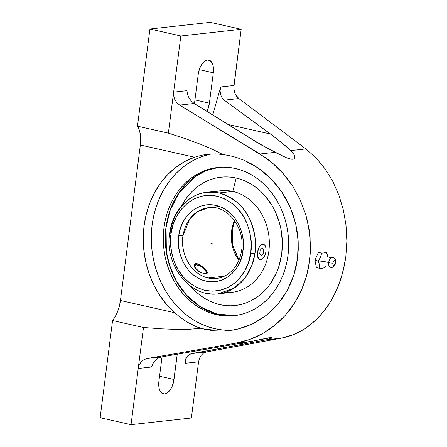 <?xml version="1.0" encoding="UTF-8"?>
<svg xmlns="http://www.w3.org/2000/svg" width="447" height="447" viewBox="0 0 447 447"><rect width="100%" height="100%" fill="white"/><g stroke="black" fill="none" stroke-linecap="round" stroke-linejoin="round"><path stroke-width="0.67" d="M230.982 315.772L224.83 315.47L218.712 314.459L212.677 312.738L206.799 310.33L201.116 307.257L195.702 303.552L190.595 299.25L185.851 294.383L181.51 289.013L177.621 283.18L174.218 276.944L171.33 270.362L168.994 263.507L167.223 256.433L166.038 249.219L165.451 241.928L165.468 234.63L166.088 227.394A9.912 1.497 -172.7 0 1 166.005 227.406L169.927 210.643L179.141 192.506L195.484 176.274L206.419 170.536L218.795 167.362A74.565 62.535 -96.3 0 0 166.005 227.406A74.565 62.535 -96.3 0 0 218.628 314.464A74.565 62.535 -96.3 0 0 235.178 315.565L218.628 314.464C197.546 310.017 180.281 291.902 172.782 274.061C165.809 255.477 163.546 239.927 166.005 227.406A9.912 1.497 7.3 0 0 166.088 227.394L166.351 251.527L169.737 265.904L176.319 280.94L186.628 295.249L200.591 306.933L217.231 314.101L235.195 315.565M327.757 256.494L326.522 252.628L321.684 253.164L320.493 257.181L318.286 261.02A7.431 1.123 -172.7 0 1 328.657 262.596A4.766 2.498 -77.3 0 1 331.68 257.662A4.766 2.498 -77.3 0 0 328.657 262.596A2.475 0.374 7.3 0 0 332.741 263.099C333.233 266.138 334.127 266.038 335.423 262.802A2.475 0.374 7.3 0 0 335.82 262.646A2.475 0.374 -172.7 0 1 335.423 262.802L334.306 265.138L333.278 265.255L332.741 263.099L333.853 260.763L334.881 260.651L335.423 262.802C334.932 259.768 334.038 259.869 332.741 263.099A2.475 0.374 -172.7 0 1 328.657 262.596A7.431 1.123 7.3 0 0 318.286 261.02L319.504 264.775L319.739 268.345L324.578 267.809L326.293 264.987M329.797 266.809A4.766 2.498 -77.3 0 1 328.657 262.596A4.766 2.498 -77.3 0 0 329.797 266.809M250.683 253.22L250.823 252.231C252.41 244.068 250.929 233.993 246.375 222.003C240.832 209.051 231.015 200.435 216.935 196.155C187.712 190.232 171.598 219.293 171.1 233.273A3.073 0.497 -171.7 0 1 169.726 232.647A3.073 0.497 8.3 0 0 171.1 233.273L173.185 224.372L176.705 216.192L181.516 209.034L187.444 203.173L194.255 198.831L201.703 196.177L209.498 195.305L217.343 196.25L224.947 198.982L232.015 203.385L238.285 209.308L243.514 216.51L247.509 224.729L250.113 233.652L251.231 242.933L250.823 252.231L248.599 262.121L245.085 270.301L240.268 277.458L234.345 283.32L227.529 287.656L220.08 290.315L212.286 291.187L204.441 290.237L196.836 287.51L189.768 283.102L183.499 277.185L178.269 269.982L174.274 261.763L171.67 252.84L170.553 243.554L170.966 234.262C169.374 242.425 170.86 252.499 175.408 264.49C180.957 277.442 190.768 286.058 204.849 290.332C234.072 296.26 250.186 267.194 250.683 253.22A3.073 0.497 8.3 0 0 254.891 253.672A3.073 0.497 -171.7 0 1 250.683 253.22M218.17 293.852L231.999 292.321A51.098 42.856 -96.3 0 0 269.345 243.984A51.098 42.856 -96.3 0 0 232.803 191.428L236.184 178.04L241.408 179.526L246.504 181.611L251.421 184.27L256.109 187.483L260.534 191.21L264.641 195.417L271.765 205.123L274.715 210.52L279.241 222.159L280.772 228.283L282.303 240.844L281.755 253.427L279.14 265.546L277.09 271.284L271.592 281.845L268.2 286.561L264.423 290.846L260.299 294.651L255.857 297.948L251.153 300.697L246.23 302.87L241.123 304.457L235.899 305.435L230.596 305.793L225.266 305.53L219.969 304.653L214.744 303.161L209.649 301.077L204.732 298.417L200.044 295.21L195.618 291.483L190.416 286.002A64.564 54.148 -96.3 0 0 219.969 304.653L219.969 293.651L219.969 304.653A64.564 54.148 -96.3 0 0 281.755 253.427A64.564 54.148 -96.3 0 0 236.184 178.04L232.803 191.428L218.974 192.959A51.098 42.856 83.7 0 1 254.891 253.672L252.013 265.043L245.515 277.269L234.178 288.097L218.17 293.852C190.059 298.099 163.976 264.523 169.726 232.641A3.073 0.497 8.3 0 1 170.218 232.451A51.098 42.856 83.7 0 1 206.944 192.271L218.974 192.959C234.295 197.669 244.85 207.095 250.644 221.226C255.349 234.228 256.762 245.045 254.891 253.672A51.098 42.856 83.7 0 1 218.17 293.852A51.098 42.856 83.7 0 1 206.14 293.165M232.233 229.769A3.073 0.514 -171.2 0 1 231.742 229.97L234.463 220.46A35.615 29.871 -96.3 0 0 231.742 229.97A35.615 29.871 -96.3 0 0 238.871 260.333L231.898 243.671L231.742 229.97A3.073 0.514 8.8 0 0 232.233 229.769M208.084 277.984L216.471 278.459A35.615 29.871 83.7 0 1 208.084 277.984A35.615 29.871 83.7 0 1 183.047 235.686C180.281 245.626 185.93 272.508 208.084 277.984L224.4 276.179L208.084 277.984M242.067 250.437A3.073 0.497 8.3 0 0 241.57 250.633A3.073 0.497 8.3 0 0 242.95 251.259C242.592 262.674 229.25 286.214 205.704 281.102C182.287 275.061 176.034 246.867 178.733 236.005L178.839 235.234A3.073 0.497 8.3 0 0 183.047 235.686A35.615 29.871 83.7 0 1 208.643 207.665A35.615 29.871 83.7 0 1 217.03 208.14M211.912 153.913A88.836 74.504 -96.3 0 0 151.304 239.91A88.836 74.504 -96.3 0 0 214.823 328.679L206.24 329.629L197.032 327.02L187.081 322.058L180.784 317.75L174.66 312.704A88.836 74.504 83.7 0 1 144.079 225.847A88.836 74.504 83.7 0 1 194.574 157.232L201.575 155.243L210.28 153.997L219.175 154.092L228.557 155.422L222.796 154.511L213.057 149.544L200.58 144.264L185.594 138.766L168.374 133.145L173.626 92.149L173.682 95.943L174.788 99.586L176.839 102.743L179.644 105.101L259.97 153.997L274.989 152.338L254.74 141.107L194.188 103.492L179.644 105.101L266.222 158.143L272.189 162.792L277.822 167.916L283.102 173.481L287.985 179.459L292.455 185.807L300.026 199.485L305.636 214.18L307.659 221.807L310.089 237.379L310.319 253.069L308.341 268.513L306.536 276.028L304.2 283.342L301.351 290.41L298.004 297.199L294.171 303.658L289.885 309.754L285.169 315.453L280.051 320.717L274.559 325.517L268.725 329.819L262.59 333.607L256.181 336.854L249.543 339.536L242.715 341.642L235.737 343.156L147.18 358.5L161.725 356.89L158.428 358.053L155.455 360.276L153.086 363.361L151.539 367.004L138.229 368.473L139.229 364.892L141.191 361.858L143.928 359.656L147.18 358.5L161.725 356.89L250.756 341.497L271.217 337.569L271.77 337.692L271.323 338.29L266.635 339.742L190.383 353.974L187.924 355.611L186.952 356.795L185.645 359.762L185.27 363.277L184.946 352.845L185.27 363.277L185.645 359.762L186.952 356.795L189.075 354.667L191.813 353.566L206.358 351.957L203.581 353.063L201.217 355.22L199.496 358.231L198.58 361.802L185.27 363.277L198.58 361.802L199.496 358.231L201.217 355.22L203.581 353.063L206.358 351.957L281.649 338.083L266.635 339.742L243.699 344.078L240.123 343.274L243.699 344.078L191.813 353.566L206.358 351.957L281.649 338.083L293.411 334.686L304.575 328.964L314.867 321.058L324.053 311.157L331.909 299.484L338.245 286.331L342.916 272.005L345.816 256.846L346.866 241.212L346.039 225.472L343.369 210.012L338.91 195.188L332.764 181.353L325.086 168.837L316.057 157.942L305.882 148.924L290.863 150.583L293.238 153.265L294.696 155.897L294.774 158.132L294.098 158.881L292.891 159.255L291.215 159.199L286.924 157.975L274.989 152.338L259.97 153.997L272.189 162.792L283.102 173.481L292.455 185.807L300.026 199.485L305.636 214.18L309.145 229.551L310.481 245.23L309.603 260.847L306.536 276.028L301.351 290.41L294.171 303.658L285.169 315.453L274.559 325.517L262.59 333.607L249.543 339.536L235.737 343.156L147.18 358.5L143.928 359.656L141.191 361.858L139.229 364.892L138.229 368.473L143.481 327.483L161.25 328.813L176.867 329.394L190.042 329.21L200.541 328.266L206.24 329.629L214.823 328.679L222.114 329.892M216.616 314.688A74.565 62.535 83.7 0 1 163.289 238A74.565 62.535 83.7 0 1 217.79 167.469A74.565 62.535 83.7 0 1 235.345 168.469A74.565 62.535 83.7 0 1 288.673 245.152A74.565 62.535 83.7 0 1 234.172 315.688A74.565 62.535 83.7 0 1 216.616 314.688L218.628 314.464L216.616 314.688L210.582 312.967L204.704 310.559L199.027 307.491L193.607 303.781L188.5 299.479L183.756 294.618L179.415 289.243L175.526 283.409L172.123 277.174L169.234 270.597L166.899 263.736L165.127 256.667L163.943 249.448L163.356 242.157L163.373 234.859L163.993 227.629L165.206 220.527L167.01 213.632L169.379 207.006L172.296 200.709L175.727 194.808L179.644 189.36L184.002 184.415L188.768 180.018L193.897 176.213L199.328 173.039L205.017 170.525L210.911 168.692L216.951 167.564L223.075 167.15L229.227 167.452L235.345 168.469L241.38 170.19L247.258 172.592L252.935 175.665L258.355 179.37L263.462 183.678L268.206 188.539L272.547 193.914L276.436 199.748L279.839 205.983L282.727 212.56L285.063 219.416L286.834 226.489L288.019 233.703L288.606 241L288.589 248.297L287.969 255.528L286.756 262.629L284.951 269.524L282.582 276.151L279.666 282.443L276.235 288.343L272.318 293.796L267.96 298.741L263.194 303.139L258.064 306.944L252.633 310.117L246.945 312.632L241.05 314.459L235.01 315.588L228.886 316.007L222.735 315.705L216.616 314.688M169.726 232.641C172.542 211.37 188.304 194.015 206.944 192.271A51.098 42.856 83.7 0 1 218.974 192.959L232.803 191.428A51.098 42.856 83.7 0 1 269.172 248.124A51.098 42.856 83.7 0 1 225.009 292.411M266.038 249.929L265.68 252.907L264.702 255.712L263.277 257.936L261.618 259.232L259.986 259.416L258.617 258.45L257.729 256.483L257.455 253.812L258.187 249.381L259.238 246.783L260.629 244.95L262.238 244.179L263.054 244.235L261.422 244.42L259.238 246.783L257.567 252.343L258.254 249.404L259.478 246.839L261.054 245.045L262.73 244.285L264.261 244.688L265.406 246.185L265.999 248.549L265.948 251.415A7.744 4.051 102.7 0 0 263.512 244.341A7.744 4.051 102.7 0 0 257.567 252.343A7.744 4.051 102.7 0 0 260.003 259.422A7.744 4.051 102.7 0 0 265.948 251.415L266.038 249.929M257.438 255.203L257.567 252.343L257.438 255.203M257.863 257.522L257.584 256.455L257.863 257.522M258.835 258.975L258.282 258.377L258.835 258.975M207.285 273.167L207.464 272.726L206.832 273.475L205.195 273.653L207.285 273.167L207.045 271.458L203.726 267.759L200.189 265.01L196.859 263.568L195.216 263.747L194.344 264.842L194.255 265.663L194.836 267.619L196.401 269.686L198.742 271.497L201.452 272.804L205.195 273.653L201.452 272.804L197.501 270.647L195.507 268.669L194.255 265.619M197.652 264.948A7.744 3.04 34.8 0 0 195.21 264.613L195.954 263.534L196.859 263.568L200.189 265.01L204.793 268.77L207.38 272.156M201.832 272.944A6.75 2.648 -145.2 0 1 195.691 268.172A6.75 2.648 -145.2 0 1 196.16 264.825A6.75 2.648 -145.2 0 1 197.976 265.026A6.75 2.648 -145.2 0 1 205.452 270.212L205.86 270.793A7.744 3.04 34.8 0 1 206.877 273.452A7.744 3.04 34.8 0 0 205.637 270.491M205.452 270.212A6.75 2.648 -145.2 0 1 205.033 273.631L205.033 273.631A6.75 2.648 -145.2 0 1 204.972 273.637L206.095 273.145L206.318 272.055L204.251 268.826L200.044 265.831L195.21 264.613A7.744 3.04 34.8 0 0 194.333 264.881A7.744 3.04 34.8 0 1 195.21 264.613L196.16 264.825L194.875 265.792L195.093 267.116L196.149 268.764L198.921 271.284L202.256 273.117M197.976 265.026L197.295 264.842A7.744 3.04 34.8 0 0 195.21 264.613L195.954 263.534L195.216 263.747L194.344 264.842M178.839 235.234C179.197 223.818 192.534 200.278 216.08 205.391C239.497 211.431 245.749 239.626 243.056 250.482L242.95 251.259A3.073 0.497 -171.7 0 1 241.57 250.633C245.632 227.981 227.143 204.597 208.643 207.665L197.479 211.677L189.578 219.231L183.047 235.686A3.073 0.497 -171.7 0 1 178.839 235.234L178.409 239.737L178.694 247.258L180.202 254.622L182.873 261.562L186.606 267.803L188.83 270.591L193.881 275.358L199.58 278.906L202.603 280.18L208.855 281.666L215.186 281.694L221.354 280.263L227.126 277.425L232.284 273.296L236.625 268.027L239.994 261.813L242.257 254.896L243.375 246.755L243.09 239.234L241.581 231.864L238.91 224.93L235.178 218.684L230.523 213.375L225.12 209.196L222.204 207.587L219.181 206.313L212.928 204.827L206.598 204.799L200.429 206.229L194.657 209.062L189.5 213.197L187.215 215.7L183.343 221.466L180.515 228.065L178.839 235.234M263.456 244.325L263.054 244.235M260.059 259.433L259.511 259.31M213.934 192.182A51.098 42.856 83.7 0 1 232.803 191.428A51.098 42.856 -96.3 0 0 220.773 190.746L206.944 192.271M236.184 178.04A64.564 54.148 -96.3 0 0 181.571 205.994L184.561 200.848L187.952 196.132L191.729 191.847L195.853 188.042L200.295 184.745L205 181.996L209.928 179.817L215.029 178.236L220.254 177.258L225.556 176.9L230.887 177.157L236.184 178.04M218.393 167.418L206.117 170.676L195.278 176.459L179.102 192.668L169.983 210.721L166.088 227.394L167.301 220.298L169.106 213.398L171.475 206.771L174.391 200.48L177.822 194.579L181.739 189.126L186.097 184.181L190.863 179.783L195.993 175.978L201.424 172.805L207.112 170.29L213.007 168.463M326.941 253.74L326.522 252.628L323.181 251.879L318.337 252.41L323.181 251.879L326.522 252.628L321.684 253.164L318.337 252.41L314.945 260.271L318.337 252.41L321.684 253.164L320.493 257.181L318.286 261.02L314.945 260.271L316.392 267.597L314.945 260.271L318.286 261.02L319.504 264.775L319.739 268.345L316.392 267.597L319.739 268.345L322.639 268.194L324.578 267.809L325.243 266.775M327.969 259.087L327.947 258.215M327.746 256.427L327.232 254.55M208.028 154.746L201.005 156.925L194.227 159.92L187.757 163.703L181.65 168.234L175.973 173.47L170.771 179.364L166.111 185.857L162.021 192.892L158.545 200.39L155.724 208.285L153.578 216.499L152.125 224.958L151.388 233.574L151.371 242.268L152.069 250.957L153.477 259.556L155.59 267.976L158.378 276.151L161.814 283.985L165.871 291.416L170.503 298.361L175.671 304.765L181.326 310.559L187.41 315.688L193.864 320.102L200.63 323.762L207.637 326.628L214.823 328.679A88.836 74.504 -96.3 0 0 232.446 330.149L229.445 330.249M187.081 322.058L193.624 325.567L200.541 328.266L190.042 329.21L176.867 329.394L161.25 328.813L143.481 327.483L131.032 424.65L138.229 368.473L151.539 367.004L153.086 363.361L155.455 360.276L158.428 358.053L161.725 356.89L250.756 341.497L235.737 343.156L250.756 341.497L268.345 337.882L271.217 337.569L271.776 337.949L266.635 339.742L281.649 338.083L287.589 336.68L293.411 334.686L299.088 332.11L304.575 328.964L309.844 325.276L319.616 316.342L328.159 305.524L335.278 293.076L340.798 279.297L344.592 264.507L345.816 256.846L346.866 241.212L346.039 225.472L343.369 210.012L338.91 195.188L332.764 181.353L325.086 168.837L316.057 157.942L305.882 148.924L238.821 98.558L224.277 100.167L276.749 138.671L290.863 150.583L305.882 148.924L238.821 98.558L224.277 100.167L270.603 134.066L286.985 147.013L293.238 153.265L294.696 155.897L294.774 158.132L294.098 158.881L292.891 159.255L289.175 158.741L284.571 157.003L261.881 145.269L194.188 103.492L191.338 101.139L189.053 98.01L187.539 94.412L186.935 90.68L187.539 94.412L189.053 98.01L191.338 101.139L194.188 103.492L179.644 105.101L176.839 102.743L174.788 99.586L173.682 95.943L173.626 92.149L186.935 90.68L173.626 92.149L180.823 35.972L149.929 29.021L137.48 126.188L168.374 133.145L185.594 138.766L200.58 144.264L213.057 149.544L222.796 154.511L215.588 153.891L208.531 154.137L201.575 155.243L194.574 157.232L140.352 145.029A24.775 12.963 102.7 0 0 137.48 126.188L168.374 133.145L180.823 35.972L241.173 29.301L180.823 35.972L149.929 29.021L210.28 22.35L149.929 29.021L137.48 126.188L139.235 129.809L140.33 134.323L140.71 139.492L140.352 145.029L194.574 157.232L185.047 161.401L176.146 167.111L168.033 174.246L160.87 182.678L154.791 192.244L149.907 202.765L146.314 214.035L144.079 225.847L143.247 237.972L143.833 250.186L145.823 262.249L149.181 273.938L153.841 285.03L159.719 295.316L166.703 304.603L174.66 312.704L180.784 317.75M222.092 331.059L229.987 330.501L237.759 329.093L245.336 326.852L252.65 323.796L259.618 319.963L266.183 315.375L272.273 310.095L277.838 304.161L282.822 297.629L287.175 290.572L290.857 283.052L293.83 275.14L296.065 266.915L297.546 258.45L298.255 249.839L298.183 241.151L297.333 232.479L295.713 223.908L293.344 215.51L290.237 207.374L286.432 199.58L281.962 192.199L276.866 185.298L271.2 178.951L265.021 173.218L258.377 168.15L251.343 163.798L243.978 160.205L236.357 157.405L228.557 155.422L236.357 157.405L243.978 160.205L258.377 168.15L271.2 178.951L281.962 192.199L290.237 207.374L295.713 223.908L298.183 241.151L297.546 258.45L293.83 275.14L287.175 290.572L277.838 304.161L266.183 315.375L252.65 323.796L237.759 329.093L228.903 330.629L222.092 331.059L214.147 330.769L206.24 329.629M131.032 424.65L191.383 417.979L198.58 361.802L191.383 417.979L131.032 424.65L100.134 417.699L131.032 424.65M163.401 393.919A13.935 7.292 -77.3 0 0 174.006 379.486L159.545 376.234L174.006 379.486L177.247 354.186L173.52 382.168L171.76 387.219L170.558 389.393L167.731 392.628L164.708 393.986L161.954 393.265L159.886 390.572L159.216 388.605L158.819 386.32L158.914 381.157L162.032 356.835L158.914 381.157A13.935 7.292 -77.3 0 0 163.401 393.919L163.39 393.913M271.217 337.569L271.77 337.692M227.819 124.439L270.603 134.066L227.819 124.439M220.667 86.953L220.097 90.814L220.55 94.529L221.991 97.748L224.277 100.167L221.991 97.748L220.55 94.529L220.097 90.814L220.667 86.953L233.977 85.478L233.949 89.283L234.815 92.954L236.491 96.144L238.821 98.558L235.558 94.63L234.273 91.154L233.854 87.372L241.173 29.301L210.28 22.35L241.173 29.301L233.977 85.478L220.667 86.953L212.744 115.052L220.667 86.953M143.481 327.483L112.583 320.527L100.134 417.699L112.583 320.527A24.775 12.963 102.7 0 0 120.439 300.501L174.66 312.704L120.439 300.501L140.352 145.029L120.439 300.501L119.366 306.122L117.628 311.52L115.332 316.409L112.583 320.527L143.481 327.483M198.205 74.465A13.935 7.292 -77.3 0 1 208.805 60.038A13.935 7.292 -77.3 0 1 213.292 72.8L199.289 69.648L213.292 72.8L209.403 103.162A13.935 7.292 -77.3 0 1 206.905 111.415L208.157 108.453L209.403 103.162L194.942 99.91L209.403 103.162L213.292 72.8L213.387 67.631L212.99 65.346L212.319 63.379L210.252 60.691L207.497 59.965L204.48 61.328L203.011 62.736L200.446 66.732L199.446 69.173L198.205 74.465L194.462 103.665L198.205 74.465M210.895 243.246L212.571 243.062M260.188 250.18L259.696 253.98L261.272 255.673L263.328 253.578L263.814 249.784L262.244 248.085L260.188 250.18M325.355 266.216C324.516 266.138 328.539 265.239 329.607 266.675C331.059 268.004 332.758 267.658 334.702 265.635L335.82 262.657C335.859 257.673 333.367 257.422 331.635 257.673C330.087 258.517 326.813 255.997 327.595 256.265M239.039 259.93L232.798 245.654L232.233 229.775L234.714 220.812M216.471 278.459C221.097 277.933 225.361 276.168 229.255 273.156C235.904 267.814 240.011 260.305 241.57 250.627M208.643 207.665L219.572 206.453"/></g></svg>
